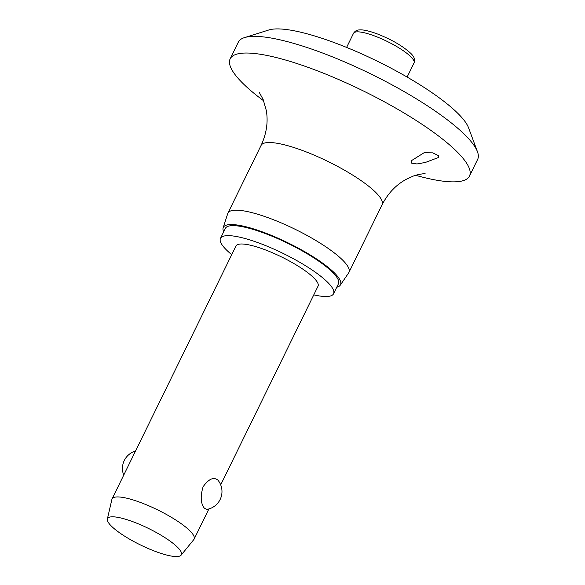 <?xml version="1.0" encoding="UTF-8"?>
<svg xmlns="http://www.w3.org/2000/svg" width="585" height="585" viewBox="0 0 585 585"><rect width="100%" height="100%" fill="white"/><g stroke="black" fill="none" stroke-linecap="round" stroke-linejoin="round"><path stroke-width="0.88" d="M263.696 100.847A133.248 29.755 26.1 0 1 236.121 75.962A133.248 29.755 26.1 0 1 230.161 58.829L238.322 42.164A133.248 29.755 26.1 0 1 244.508 37.601L268.881 29.967A114.214 25.506 26.1 0 1 366.437 56.028A114.214 25.506 26.1 0 1 463.605 119.684A114.214 25.506 26.1 0 1 468.556 127.786L477.455 151.727A133.248 29.755 26.1 0 1 477.638 159.405L469.477 176.07A133.248 29.755 26.1 0 1 415.723 175.324M244.508 37.601A133.248 29.755 26.1 0 1 358.32 68.006A133.248 29.755 26.1 0 1 471.685 142.272A133.248 29.755 26.1 0 1 477.455 151.727M230.161 58.829A133.248 29.755 26.1 0 1 336.273 78.492A133.248 29.755 26.1 0 1 463.525 158.937A133.248 29.755 26.1 0 1 469.477 176.07M438.362 155.566L438.684 157.431L425.397 162.447L416.973 163.968L411.679 163.142L411.76 160.465L424.074 152.743L432.732 152.846L438.362 155.566M223.682 231.814A65.242 14.566 26.1 0 1 223.141 227.814L227.74 213.554A67.385 15.049 26.1 0 1 227.923 213.108A67.385 15.049 26.1 0 1 281.582 223.053A67.385 15.049 26.1 0 1 345.932 263.733A67.385 15.049 26.1 0 1 348.945 272.398A67.385 15.049 26.1 0 1 348.704 272.815L340.258 285.188A65.242 14.566 26.1 0 1 336.763 287.213M223.141 227.814A65.242 14.566 26.1 0 1 274.328 236.603A65.242 14.566 26.1 0 1 337.582 276.398A65.242 14.566 26.1 0 1 340.258 285.188M231.726 254.665A62.961 14.062 26.1 0 1 223.28 246.475A62.961 14.062 26.1 0 1 220.465 238.38A62.961 14.062 26.1 0 1 270.606 247.674A62.961 14.062 26.1 0 1 330.73 285.685A62.961 14.062 26.1 0 1 333.545 293.78A62.961 14.062 26.1 0 1 313.779 294.862M220.465 238.38L225.364 228.384A62.961 14.062 26.1 0 1 275.506 237.671A62.961 14.062 26.1 0 1 335.629 275.681A62.961 14.062 26.1 0 1 338.444 283.776L333.545 293.78M107.362 519.041L111.889 499.422A45.681 10.201 26.1 0 1 112.071 498.917A45.681 10.201 26.1 0 1 148.451 505.659A45.681 10.201 26.1 0 1 192.077 533.242A45.681 10.201 26.1 0 1 194.118 539.114A45.681 10.201 26.1 0 1 193.832 539.56L181.109 555.172A41.118 9.184 26.1 0 1 147.661 548.284A41.118 9.184 26.1 0 1 109.358 523.875A41.118 9.184 26.1 0 1 107.362 519.041A41.118 9.184 26.1 0 1 139.303 524.248A41.118 9.184 26.1 0 1 179.529 549.476A41.118 9.184 26.1 0 1 181.109 555.172M112.071 498.917L235.982 245.978A45.681 10.201 26.1 0 1 272.361 252.72A45.681 10.201 26.1 0 1 315.988 280.303A45.681 10.201 26.1 0 1 318.035 286.175L220.699 484.855M218.037 480.256L218.051 480.27A18.12 18.12 0 0 1 206.688 509.433L204.355 508.175C200.655 503.451 200.238 496.299 203.119 486.72C208.816 478.808 213.788 476.651 218.037 480.256M227.923 213.108L261.064 145.453A67.385 15.049 26.1 0 1 314.73 155.398A67.385 15.049 26.1 0 1 379.08 196.085A67.385 15.049 26.1 0 1 382.093 204.75L348.945 272.398M373.786 35.67A33.689 7.525 26.1 0 1 412.527 58.624A33.689 7.525 26.1 0 1 414.034 62.953C415.482 59.802 414.202 56.431 410.209 52.84C401.946 45.484 390.612 39.034 376.221 33.506C365.647 29.784 361.406 29.755 359.826 29.893C357.128 29.842 355.022 30.976 353.523 33.308A33.689 7.525 26.1 0 1 373.786 35.67M259.257 92.415L263.133 99.443L266.299 110.492C268.281 121.994 266.533 133.651 261.064 145.453M425.076 173.665L425.112 173.665C424.586 173.452 416.228 174.615 412.491 176.436L406.282 179.302C396.074 184.801 388.009 193.284 382.093 204.75M407.123 77.066L414.034 62.953M194.118 539.114L208.903 508.935M135.523 451.042A18.12 18.12 0 0 0 123.727 475.122M346.612 47.422L353.523 33.308"/></g></svg>
